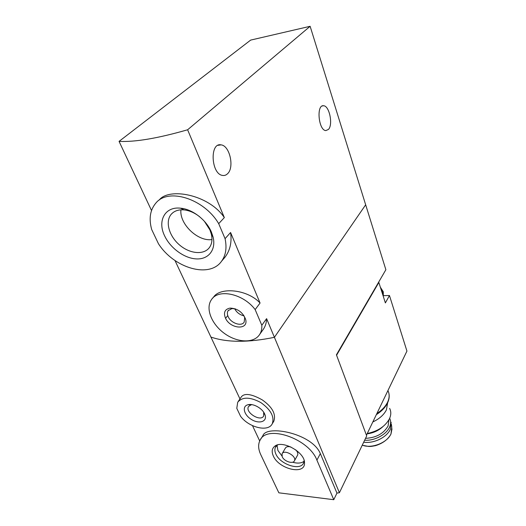 <?xml version="1.0" encoding="UTF-8"?>
<svg xmlns="http://www.w3.org/2000/svg" width="526" height="526" viewBox="0 0 526 526"><rect width="100%" height="100%" fill="white"/><g stroke="black" fill="none" stroke-linecap="round" stroke-linejoin="round"><path stroke-width="0.79" d="M225.069 238.672C227.002 247.753 225.851 255.235 221.624 261.133C209.618 278.701 173.955 268.221 158.438 243.709L151.712 229.573C148.7 218.79 150.074 209.973 155.834 203.115C168.195 187.493 204.062 198.69 218.698 223.662L225.069 238.672L230.579 232.505L260.068 303.029C247.266 289.109 219.914 286.894 213.523 297.19L212.675 298.183M221.624 261.133L224.97 257.26C230.112 250.402 231.979 242.151 230.579 232.505M218.698 223.662L224.339 217.593C208.677 194.318 168.721 187.249 159.154 200.09M310.13 26.3L250.646 40.101L119.06 141.376C135.037 142.184 157.885 138.325 187.618 129.777L310.13 26.3L365.669 204.798L274.408 337.317L365.669 204.798L385.874 269.726L336.423 354.813L366.707 435.922L339.408 492.73L336.956 493.105L320.347 453.609L316.902 460.125C308.88 438.46 266.583 424.272 260.028 440.315C257.964 444.378 258.207 449.165 260.771 454.681L278.859 492.823L333.767 499.7L316.902 460.125M164.645 235.898C157.202 221.019 164.901 206.317 180.53 208.184C192.431 209.131 206.363 219.934 211.393 232.071L213.069 236.989C216.265 249.83 208.533 259.476 196.527 258.917C184.554 258.483 170.424 248.292 164.645 235.898M255.156 309.597L261.816 325.285C262.014 328.724 261.337 331.715 259.785 334.253C254.163 343.485 237.528 342.913 224.635 333.583C211.649 324.397 205.166 308.414 211.465 299.649C218.408 288.386 243.387 293.751 255.156 309.597L260.068 303.029M259.785 334.253L263.572 328.954C265.518 325.877 266.531 322.445 266.603 318.644L274.408 337.317C248.147 342.689 226.982 342.597 210.906 337.048C226.982 342.597 248.147 342.689 274.408 337.317L339.408 492.73M261.816 325.285L266.603 318.644M225.358 317.868C223.359 312.385 224.937 309.13 230.092 308.098C237.482 308.44 242.644 312.142 245.583 319.197C249.041 330.552 229.875 329.092 225.358 317.868M328.434 129.449L325.837 130.586C318.526 130.422 316.133 104.444 323.582 105.752C329.414 105.752 333.241 124.741 328.434 129.449M174.994 260.528L239.955 398.918M187.618 129.777L224.339 217.593M119.06 141.376L151.514 210.518M227.528 173.764C226.062 175.197 224.392 175.75 222.524 175.421C211.071 174.067 209.539 142.25 221.065 144.867C229.796 145.61 234.603 167.57 227.528 173.764M180.924 209.841C179.313 224.089 197.967 241.789 211.965 239.554M199.729 216.817C194.659 212.806 189.426 210.505 184.028 209.907C178.524 209.453 174.27 210.893 171.279 214.22C164.98 221.407 168.945 235.806 179.202 244.695C189.367 253.71 203.529 255.301 209.269 247.739C211.925 244.169 212.609 239.613 211.327 234.083L209.92 229.941L204.358 221.262M243.597 315.127L244.675 317.619L244.189 322.103C241.506 326.876 230.763 323.128 228.12 316.553C227.12 314.226 227.133 312.253 228.166 310.623L232.019 308.558L235.47 308.913M243.998 315.863C239.817 314.864 236.7 312.483 234.642 308.716M366.444 435.212L406.94 351.079L389.457 295.513L383.539 295.665M389.457 295.513L385.374 302.917L378.838 282.455L336.581 355.241M273.283 455.897C278.662 469.159 305.225 475.458 304.495 462.972C305.218 452.465 282.482 439.664 274.815 446.186C271.949 448.428 271.442 451.67 273.283 455.897M272.251 423.785C268.24 432.365 248.666 427.5 240.54 416.217L236.792 408.347L237.693 402.258C242.361 396.716 250.074 396.821 260.837 402.574C270.831 409.728 274.638 416.796 272.251 423.785L273.809 421.247C276.203 414.172 272.369 407.065 262.31 399.924C251.717 394.007 244.774 392.922 241.48 396.67L238.186 401.535M264.677 413.975L265.216 415.487C266.991 421.918 258.7 424.14 251.329 419.413C243.854 414.876 241.756 406.197 247.963 404.744C253.118 403.212 262.29 408.261 264.677 413.975M260.672 439.276L262.895 435.659C266.412 424.607 311.879 433.148 320.347 453.609M259.699 440.979L252.5 425.652M225.575 318.329L227.738 315.567M336.956 493.105L333.767 499.7M263.671 412.193L263.657 415.987C260.653 422.227 244.748 412.312 248.522 406.565L250.948 404.869L252.164 404.698M277.662 444.911L275.499 447.166C274.546 449.099 274.664 451.374 275.841 453.991C280.062 464.412 300.333 471.164 303.555 463.038L304.12 460.487M277.024 445.351L277.912 450.453L281.923 455.924M292.594 462.209C297.552 463.623 301.378 463.307 304.067 461.269M297.473 455.345L297.591 455.135C298.229 453.563 297.604 451.788 295.704 449.822M290.891 446.988C288.11 446.272 286.249 446.673 285.316 448.198L282.199 453.596M282.225 456.765C284.066 461.361 293.021 464.353 294.435 460.809C297.052 456.279 284.112 448.967 282.074 453.813L282.225 456.765M387.642 402.758L386.446 409.8C383.967 414.784 379.424 418.841 372.822 421.964M389.621 408.413C391.219 411.47 391.18 414.876 389.516 418.624C385.427 426.251 378.01 431.208 367.266 433.503M382.954 426.586C378.641 430.61 373.355 433.036 367.089 433.878M391.14 422.365L390.312 429.262C386.945 437.323 373.624 443.826 363.696 442.182M389.667 418.288C391.009 420.951 390.969 423.89 389.556 427.112C386.36 434.654 374.387 440.985 364.636 440.223M388.957 419.728L388.096 425.961C383.625 433.654 376.11 437.783 365.544 438.342M378.464 282.469L378.838 282.455M380.903 288.919L382.889 292.495L383.198 296.099M380.337 287.157L383.29 291.785L383.316 296.467M387.918 390.608C389.648 394.059 389.542 397.912 387.603 402.16C385.532 406.414 381.955 410.214 376.872 413.554M391.397 424.337L391.771 427.25L390.996 433.812C387.425 442.688 371.501 448.98 362.269 445.154M323.582 105.752L322.26 105.982M172.738 212.813L171.279 214.22M184.028 209.907L180.53 208.184M211.327 234.083L213.069 236.989M232.019 308.558L230.092 308.098M244.675 317.619L245.583 319.197M228.166 310.623L228.547 310.143M221.065 144.867L217.968 145.334M250.948 404.869L247.963 404.744M263.914 412.943L265.216 415.487M277.255 445.18L274.815 446.186M304.159 460.618L304.495 462.972M275.795 446.666L275.499 447.166M297.591 455.135L294.435 460.809M376.353 414.626C381.672 411.26 385.42 407.334 387.596 402.857C389.141 399.536 389.569 396.354 388.885 393.303M362.23 445.239L368.765 446.475C370.83 446.35 369.587 446.791 375.511 445.667C382.81 443.359 387.958 439.499 390.963 434.095L392.008 428.828"/></g></svg>

